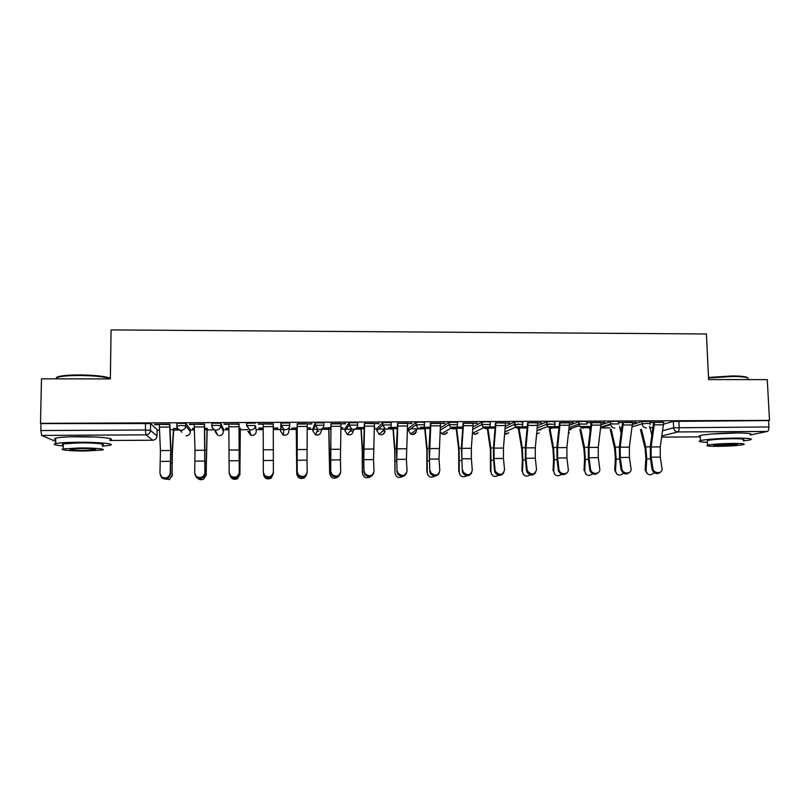 <?xml version="1.0" encoding="UTF-8"?>
<svg xmlns="http://www.w3.org/2000/svg" width="810" height="810" viewBox="0 0 810 810"><rect width="100%" height="100%" fill="white"/><g stroke="black" fill="none" stroke-linecap="round" stroke-linejoin="round"><path stroke-width="1.21" d="M190.411 429.421L185.794 423.417L177.015 423.276L176.762 425.797M223.479 429.239L220.735 423.276L212.038 423.144L211.795 425.675M255.393 423.134L246.534 423.164L246.534 425.544L255.393 425.523L256.284 431.315L255.393 425.523C255.12 428.166 253.651 429.634 250.958 429.908L249.531 429.685L246.534 425.564M289.767 425.371L289.757 422.992L280.979 423.022L280.979 425.412L289.767 425.371C289.514 428.004 288.056 429.462 285.393 429.735L283.854 429.472L280.979 425.412L280.523 431.193L283.237 435.031L284.695 435.284C287.226 435.021 288.603 433.644 288.846 431.143L289.555 426.748M323.868 425.179L323.858 422.85L315.141 422.881L315.151 425.26L323.868 425.22C323.625 427.842 322.188 429.29 319.545 429.573L317.874 429.249L315.151 425.26L312.893 431.021L315.475 434.798L317.054 435.102C319.555 434.838 320.922 433.471 321.155 430.981L322.279 428.591M357.696 425.007L357.666 422.709L349.029 422.739L349.049 425.108L357.696 425.078C357.463 427.68 356.035 429.128 353.423 429.401L351.601 429.017L349.049 425.108L345.019 430.859L347.439 434.555L349.161 434.929C351.641 434.666 352.998 433.289 353.211 430.819L354.416 429.28M391.25 424.835L391.21 422.567L382.634 422.607L382.674 424.966L391.25 424.926C391.027 427.528 389.62 428.966 387.018 429.239L385.023 428.753L382.674 424.966L376.893 430.697L379.131 434.292L381.024 434.747C383.292 434.545 384.618 433.32 385.013 431.082M424.521 424.663L424.481 422.425L420.805 422.01L415.975 422.466L416.016 424.815L424.531 424.774C424.318 427.366 422.931 428.794 420.35 429.067L418.142 428.47L416.016 424.815L408.534 430.535L410.548 433.998L412.634 434.565L416.38 431.902M457.539 424.491L457.488 422.293L449.054 422.324L449.104 424.673L457.539 424.632C457.346 427.214 455.969 428.632 453.418 428.905L450.957 428.136L449.104 424.673L440.174 430.221M490.283 424.318L490.232 422.152L486.871 421.737L481.859 422.192L481.92 424.521L490.293 424.491C490.101 427.052 488.744 428.47 486.213 428.743L483.449 427.72L481.92 424.521L472.817 429.3M522.774 424.156L522.713 422.02L519.514 421.605L514.411 422.061L514.471 424.379L522.784 424.339C522.602 426.9 521.255 428.318 518.744 428.581L515.626 427.204L514.471 424.379L505.207 428.601M555.002 423.994L554.941 421.888L551.894 421.473L546.699 421.919L546.77 424.237L555.012 424.197C554.85 426.748 553.513 428.156 551.023 428.419L547.519 426.536L546.77 424.237L537.334 428.024M586.977 423.832L586.906 421.757L584.01 421.342L578.735 421.787L578.816 424.096L586.987 424.055M618.708 423.671L618.627 421.625L615.873 421.21L610.517 421.656L610.608 423.954L618.719 423.913M650.207 423.519L650.126 421.483L642.046 421.524L642.148 423.812L647.585 423.377L650.217 423.772L650.177 424.399M737.819 432.955L712.061 433.978M95.337 437.005L70.672 436.803M157.079 430.12L159.469 430.11M173.745 430.039L179.739 430.009M190.411 429.958L194.329 429.938M207.168 429.877L214.772 429.837M223.469 429.796L228.916 429.766M240.327 429.715L247.89 429.675M256.284 429.634L263.22 429.604M273.274 429.553L280.513 429.513M280.655 429.513L283.854 429.502M289.109 429.472L296.268 429.442M307.213 429.381L312.883 429.361M313.551 429.351L318.097 429.33M321.945 429.31L328.738 429.28M340.878 429.219L344.999 429.199M346.184 429.189L351.975 429.168M354.861 429.148L360.956 429.118M374.281 429.057L376.873 429.037M378.574 429.037L392.921 428.966M407.41 428.895L408.503 428.885M410.7 428.875L424.642 428.804M452 428.672L456.121 428.652M484.815 428.51L487.357 428.5M517.357 428.348L518.359 428.348M589.477 427.994L590.591 427.994M600.747 427.943L609.971 427.893M619.802 427.842L621.928 427.832M649.883 427.7L653.022 427.68M55.688 440.822L54.199 440.812L41.664 435.426L40.824 430.525L40.976 423.569L150.559 423.569L157.089 429.523L157.019 436.084M41.482 378.827L40.5 423.336L769.5 420.37L767.272 379.627L708.618 379.566L706.411 333.973L111.071 329.913L110.352 378.908L41.482 378.827M663.714 424.116L673.343 421.392L673.626 427.812L768.923 426.951C768.943 429.472 768.396 430.971 767.293 431.446L750.151 435.021M768.923 426.951L768.568 420.582L769.5 420.37M663.775 422.455L650.157 422.243M632.62 422.587L636.053 422.263M636.063 422.577L618.658 422.455M601.233 422.719L604.776 422.395M604.787 422.709L586.936 422.678M569.592 422.86L573.257 422.526M573.267 422.84L559.508 422.901M537.708 422.992L541.485 422.668M541.495 422.982L527.614 422.719M505.572 423.134L509.47 422.8M509.48 423.114L495.477 422.86M473.172 423.276L477.191 422.931M477.201 423.255L463.087 423.316M440.518 423.407L444.67 423.073M444.67 423.397L430.444 423.458M407.602 423.549L411.875 423.215M411.885 423.529L397.528 423.276M374.321 427.801L374.858 427.508M374.868 427.801L374.341 427.508M374.423 423.691L378.827 423.357M378.827 423.671L364.348 423.417M340.909 427.964L342.772 427.66M342.772 427.953L340.919 427.66M340.98 423.832L345.505 423.498M345.505 423.812L330.915 423.883M329.822 474.275L328.86 427.72L330.855 427.731L324.142 428.044L328.718 428.024M307.233 428.125L310.433 427.812M310.433 428.105L307.233 427.822M307.263 423.984L311.921 423.64M311.921 423.964L297.199 424.025M296.784 474.063L296.318 427.872L297.179 427.893L291.661 428.196L296.257 428.176M273.274 428.287L277.84 427.964M277.84 428.267L273.274 427.984M273.264 424.126L258.4 423.863M258.886 428.055L263.209 428.034M240.327 428.136L239.122 428.146M239.082 424.268L224.097 424.005M228.886 428.196L225.919 428.207M207.178 428.298L204.707 428.308M204.616 424.42L189.52 424.156M194.278 428.358L192.669 428.368M169.867 424.572L154.659 424.298M246.777 424.237L246.534 423.164M280.523 431.193L280.979 423.022M312.893 431.021L312.883 428.774L315.141 422.881M344.999 428.662L349.029 422.739M376.863 428.531L382.634 422.607M408.493 428.399L415.975 422.466M440.326 427.872L449.054 422.324M473 426.941L481.859 422.192M505.42 426.232L514.411 422.061M518.41 423.954L514.694 425.625M537.577 425.665L546.699 421.919M550.03 423.843L546.882 425.098M569.491 425.189L578.735 421.787M581.347 423.751L578.866 424.642M601.152 424.784L610.517 421.656L610.679 424.602C611.266 426.779 612.644 427.943 614.82 428.105M612.309 423.681L610.629 424.237M632.549 424.43L642.046 421.524M173.775 428.46L177.835 428.743M192.669 428.672L194.289 428.662M225.919 428.51L228.886 428.5M258.916 428.358L263.209 428.338M356.683 427.882L360.926 427.862M388.365 427.741L392.88 427.71M420.106 427.589L424.592 427.558M451.605 427.437L456.06 427.417M483.003 427.285L487.296 427.265M515.555 427.133L518.289 427.113M547.854 426.971L549.048 426.971M589.285 426.779L590.743 426.769M650.167 422.516L653.67 422.496M768.568 420.582L673.343 421.392M618.668 422.648L622.515 422.324M590.784 426.485L579.666 426.536M586.946 422.779L591.128 422.455M559.183 426.627L547.621 426.688M527.33 426.779L515.322 426.84M495.234 426.931L483.449 426.992M462.875 427.083L452.101 427.133M430.262 427.245L420.522 427.285M397.396 427.397L388.689 427.437M364.257 427.548L356.916 427.589M258.4 424.187L263.189 424.167M224.097 424.339L228.835 424.318M189.52 424.481L194.197 424.46M177.593 428.439L173.522 428.46M154.659 424.632L159.276 424.612M652.9 468.413C653.498 473.87 662.62 474.184 662.064 468.747L660.271 457.113L651.189 457.194L652.9 468.413L652.05 469.365L650.359 458.166L650.308 445.824L653.66 422.192M660.616 471.997C657.031 474.832 654.176 473.951 652.05 469.365M654.601 422.182L651.159 446.978L651.189 457.194M654.601 422.202L663.765 422.162L660.231 446.907L660.271 457.113M647.301 473.728L645.165 470.296L646.046 470.934C647.656 475.359 650.369 475.956 654.166 472.716M651.858 435.446L649.65 426.222M640.437 429.634L645.094 448.375L645.884 458.278L645.165 469.759M646.046 470.397L646.765 458.885L645.803 446.887L641.439 429.351M621.827 468.727L621.827 468.787C622.475 474.457 631.992 474.346 631.02 468.686L629.4 457.387L620.247 457.458L621.827 468.727L621.047 469.678L619.478 458.43L619.427 446.047L622.525 422.607M629.724 472.19C626.14 475.186 623.244 474.366 621.057 469.739L621.047 469.678M632.61 422.273L623.386 422.334L620.207 447.201L620.247 457.458M632.61 422.304L629.36 447.13L629.4 457.387M590.5 469.041L590.581 469.476C591.594 474.954 600.726 474.427 599.764 468.95L598.286 457.65L589.062 457.731L590.5 469.041L589.791 469.992L588.354 458.703L588.313 446.269L591.138 422.749M598.59 472.362C595.208 475.5 592.302 474.852 589.872 470.428L589.791 469.992M598.286 457.65L598.246 447.363L601.222 422.435L591.918 422.476L589.022 447.434L589.062 457.731M616.683 473.941L614.689 470.073L615.499 470.711C616.693 475.46 619.356 476.32 623.508 473.303M619.579 426.364L621.138 433.573M610.264 429.523L614.618 448.608L615.357 458.551L614.689 470.073M615.499 470.711L616.167 459.159L615.276 447.11L611.185 429.239M585.812 474.144L584.729 471.025C585.843 475.662 588.465 476.604 592.616 473.85M590.186 431.274L589.275 426.485M579.869 429.351L583.919 448.831L584.587 458.814L583.99 470.387M584.729 471.025L585.336 459.432L584.516 447.333L580.709 429.067M708.517 377.44L732.361 375.941C741.717 376.022 746.82 376.68 747.671 377.916M748.177 379.009C748.966 377.44 743.793 376.589 732.645 376.468L708.547 377.956M743.367 440.944L750.404 439.85C753.563 438.696 748.693 438.119 735.784 438.089C722.004 438.149 704.406 439.425 700.427 440.62C697.724 441.48 700.063 442.037 707.424 442.311M750.141 434.838C753.29 433.623 748.42 432.996 735.531 432.955C721.75 433.006 704.163 434.342 700.194 435.598C698.615 436.063 698.635 436.468 700.255 436.813M707.383 441.359L707.343 440.539C712.314 439.516 720.799 438.919 732.787 438.716C742.081 438.726 745.585 439.152 743.317 439.982M733.02 443.414C721.032 443.607 712.547 444.194 707.565 445.166C705.318 445.966 708.851 446.361 718.156 446.35C730.002 446.168 738.467 445.581 743.56 444.599C745.828 443.819 742.314 443.414 733.02 443.414M720.728 445.844L737.1 444.72C738.568 444.204 736.3 443.951 730.306 443.951L713.914 445.075C712.456 445.591 714.734 445.844 720.728 445.844M110.352 378.594C104.419 376.701 94.081 375.668 79.34 375.486C70.055 375.516 63.17 376.022 58.695 377.004L56.973 377.511L56.953 378.847C55.586 377.936 56.376 377.136 59.322 376.407C63.696 375.445 70.419 374.949 79.471 374.929C94.78 375.131 105.077 376.235 110.362 378.24M56.973 377.511L55.637 378.847M102.303 446.178L109.816 445.298C116.741 443.89 98.658 442.047 78.135 442.23C67.007 442.331 59.505 442.786 55.627 443.586C52.529 444.467 55.07 445.247 63.271 445.945M109.897 439.941C116.812 438.463 98.739 436.499 78.236 436.671C67.108 436.772 59.606 437.238 55.738 438.089C53.916 438.554 53.905 439.03 55.708 439.526M63.291 444.832C61.995 444.498 61.995 444.174 63.312 443.86L79.501 442.878C94.183 442.746 107.315 444.062 102.323 445.085M79.41 447.96L63.21 448.902C58.138 449.925 71.898 451.13 86.123 450.978L102.242 450.026C107.244 449.054 94.092 447.819 79.41 447.96M84.969 450.461L95.357 449.844C96.775 449.044 91.864 448.598 80.635 448.517L70.207 449.125C68.891 449.945 73.801 450.39 84.969 450.461M558.94 469.354L559.103 470.154C560.449 475.399 569.146 474.538 568.276 469.263L566.929 457.923L557.634 458.004L558.94 469.354L558.292 470.316L556.996 458.976L556.956 446.492L559.497 422.587M567.233 472.513C564.043 475.804 561.117 475.328 558.465 471.106L558.292 470.316M560.206 422.587L557.594 447.657L557.634 458.004M560.206 422.607L569.592 422.567L566.889 447.596L566.929 457.923M527.128 469.678L527.401 470.823C531.664 475.45 534.701 475.035 536.534 469.577L535.319 458.197L525.953 458.268L527.128 469.678L526.551 470.63L525.386 459.25L525.346 446.725L527.624 423.012M535.623 472.645C532.636 476.077 529.71 475.794 526.824 471.784L526.551 470.63M537.698 422.678L528.252 422.739L525.923 447.889L525.953 458.268M537.698 422.699L535.288 447.819L535.319 458.197M495.062 469.992L495.467 471.481C499.79 475.764 502.818 475.237 504.549 469.901L503.476 458.47L494.039 458.551L495.062 469.992L494.566 470.954L493.533 459.533L493.503 446.958L495.487 423.154M503.769 472.746C500.995 476.351 498.059 476.25 494.961 472.443L494.566 470.954M503.476 458.47L503.445 448.062L505.561 422.84L496.034 422.881L493.999 448.122L494.039 458.551M554.688 474.316L553.716 471.339C554.769 475.885 557.361 476.898 561.512 474.376M558.981 428.399L558.748 426.637M549.241 429.108L552.977 449.064L553.584 459.088L553.048 470.701M553.716 471.339L554.263 459.705L553.524 447.555L550 428.814M523.311 474.457L522.47 471.663C523.462 476.118 526.034 477.181 530.175 474.873M518.4 428.733L521.802 449.297L522.349 459.361L521.873 471.015M522.47 471.663L522.946 459.979L522.288 447.788L518.977 428.024L527.209 427.984M491.68 474.559L490.971 471.987C491.943 476.371 494.485 477.485 498.616 475.328M487.488 429.715L490.384 449.54L490.455 471.339M490.971 471.987L490.809 448.021L487.903 428.176L495.123 428.136M462.753 470.316L463.279 472.119C467.664 476.088 470.671 475.45 472.301 470.225L471.369 458.743L461.862 458.825L462.318 471.288L461.396 447.181L463.087 422.992M471.663 472.817C469.101 476.594 466.155 476.685 462.844 473.08L462.318 471.288M463.563 422.992L461.832 448.365L461.862 458.825M463.563 423.012L473.172 422.972L471.339 448.294L471.369 458.743M459.796 474.609L459.24 472.311C460.191 476.655 462.733 477.799 466.854 475.753M459.24 472.311L459.088 448.254L456.506 427.133L462.875 427.103M456.06 427.397L458.723 449.773L458.784 471.653M430.171 470.64L430.849 472.736C435.253 476.401 438.24 475.673 439.81 470.549L439.02 459.017L429.432 459.108L429.816 471.612L429.037 447.414L430.434 423.134M439.303 472.868C436.954 476.827 434.018 477.11 430.485 473.698L429.816 471.612M430.839 423.134L429.432 459.108M440.518 423.093L439.02 459.017M427.66 474.619L427.255 472.635C428.217 476.968 430.768 478.133 434.909 476.128M427.255 472.635L427.123 448.487L424.956 427.265L430.262 427.265M424.592 427.265L426.819 450.016L426.88 471.977M397.345 470.974L398.156 473.324C402.59 476.715 405.547 475.895 407.045 470.873L406.407 459.3L396.748 459.381L397.052 471.946L396.424 447.647L397.528 423.569M406.671 472.878C404.554 477.039 401.618 477.515 397.872 474.296L397.052 471.946M407.602 423.235L397.842 423.296L396.748 459.381M407.602 423.255L406.407 459.3M392.88 427.417L394.662 450.259L395.017 472.969C396.039 477.353 398.642 478.507 402.813 476.432M395.017 472.969L394.895 448.72L393.174 427.417L397.386 427.417M364.247 471.309L365.199 473.901C369.643 477.019 372.58 476.128 374.028 471.207L373.542 459.584L363.791 459.665L364.034 472.281L363.558 447.889L364.358 423.711M373.774 472.868C371.901 477.232 368.975 477.9 364.986 474.873L364.034 472.281M373.542 459.584L374.423 423.397L364.591 423.438L363.791 459.665M362.657 474.447L362.526 473.303C363.629 477.748 366.282 478.882 370.484 476.705L370.615 476.594M362.526 473.303L362.424 448.953L361.138 427.569L364.257 427.569M360.916 427.569L362.252 450.502L362.313 472.635M330.885 471.643L331.978 474.447C336.413 477.333 339.339 476.361 340.747 471.541L340.402 459.867L330.581 459.958L330.743 472.615L330.905 423.559M340.585 472.837C338.975 477.404 336.059 478.275 331.837 475.419L330.743 472.615M340.402 459.867L340.98 423.539L331.057 423.579L330.581 459.958M329.781 473.637C330.814 477.981 333.426 479.176 337.608 477.232L338.408 476.442M328.718 427.72L329.64 472.969M297.25 471.977L298.475 474.974C302.91 477.647 305.815 476.614 307.192 471.876L307 460.161L297.108 460.242L297.189 472.959L297.199 423.701M307.111 472.858C305.734 477.586 302.839 478.619 298.414 475.956L297.189 472.959M297.26 423.701L297.108 460.242M297.26 423.721L307.253 423.681L307 460.161M296.784 473.971C297.766 478.224 300.328 479.469 304.489 477.728L306.19 475.622M296.257 427.872L296.713 473.303M263.189 423.843L263.341 472.311L264.698 475.49C269.112 477.961 272.008 476.867 273.365 472.22L273.365 473.202C272.008 477.849 269.123 478.933 264.718 476.472L263.351 472.524M273.264 423.802L273.365 472.22M263.513 474.427C264.526 478.518 267.057 479.773 271.127 478.204L273.345 473.627M228.835 423.984L229.159 472.655L230.627 475.986C235.042 478.285 237.917 477.141 239.274 472.554L239.345 473.546C237.998 478.113 235.133 479.257 230.728 476.968L229.26 473.658M239.345 473.546L239.082 423.944M238.99 423.944L239.274 472.554M240.327 428.419L239.892 474.771M230.506 476.756C232.267 479.328 234.596 479.966 237.512 478.659L239.892 474.559L240.256 428.136L239.132 428.166M204.444 424.096L194.197 424.156L195.007 450.319L194.704 473L196.283 476.472C200.677 478.609 203.543 477.414 204.889 472.898L205.052 473.89C203.705 478.396 200.85 479.581 196.465 477.465L194.896 474.397M205.052 473.89L204.616 424.096M204.444 424.116L204.889 472.898M207.178 428.581L206.115 475.673M197.417 478.092C199.25 479.824 201.326 480.158 203.644 479.105L206.175 474.903L207.016 428.298M170.232 473.253L170.657 450.492L169.604 424.258L159.276 424.308L160.431 450.573L159.955 473.354L161.635 476.948C166.02 478.933 168.885 477.697 170.232 473.253L170.475 474.245C169.128 478.68 166.273 479.915 161.899 477.94L160.258 475.126M170.475 474.245L170.89 449.277L169.867 424.237M173.765 428.743L172.378 451.919L172.024 476.533M163.792 478.852L169.513 479.54L172.176 475.257L172.176 450.35L173.522 428.48M176.995 426.141L180.903 425.422L185.773 425.837L190.39 431.71M185.794 423.417L185.773 425.837C185.48 428.5 183.971 429.978 181.237 430.252L179.982 430.09C177.947 429.381 176.874 427.984 176.762 425.878M212.048 426.181L212.028 425.554L216.037 425.27L220.725 425.685L223.469 431.517M220.735 423.276L220.725 425.685C220.452 428.338 218.953 429.806 216.25 430.08L214.903 429.887C212.939 429.168 211.906 427.781 211.795 425.716M150.559 423.569L150.488 430.404L157.019 436.003C156.735 438.544 155.287 439.941 152.685 440.215L145.891 434.849L41.664 435.426M54.199 440.812L55.688 440.802M152.705 440.225L109.887 440.488L152.766 440.215M662.722 430.717L673.626 427.812C673.981 430.333 675.368 431.7 677.808 431.943L661.912 435.962M661.74 437.106L700.255 436.873L661.74 437.117M767.293 431.446L677.808 431.943C678.719 431.457 679.175 429.938 679.155 427.397L678.861 420.957M190.411 429.361L190.39 431.649C190.127 434.18 188.69 435.577 186.108 435.841L187.161 435.709M223.479 429.199L223.469 431.487C223.206 433.998 221.798 435.385 219.226 435.658L220.148 435.547M344.999 428.611L345.019 430.91M376.863 428.46L376.903 430.768M408.493 428.308L408.534 430.626M416.583 429.604L416.603 430.495M540.503 429.29L540.523 429.857M569.217 427.558L578.816 424.096L579.17 425.665L583.048 428.267M600.848 427.143L610.608 423.954L610.679 424.602L600.757 427.832M632.235 426.779L642.148 423.812C642.492 426.333 643.889 427.71 646.339 427.953M570.837 428.622L570.868 429.715L568.934 429.978M540.422 429.32L540.442 429.887L538.285 430.161M509.774 429.796L508.791 430.221M478.892 430.029L478.264 430.343M447.768 430.029L446.897 430.545M416.411 429.725L416.431 430.566L414.973 430.778M384.841 430.738L382.644 431.001M352.137 431.062L349.96 431.203M318.755 431.335L316.953 431.386M249.956 431.679L247.89 431.355L250.735 435.253L252.092 435.466C254.634 435.203 256.031 433.816 256.284 431.315M215.926 431.75L215.014 431.527L217.961 435.466L214.903 429.887C213.02 429.118 212.058 427.67 212.028 425.554L212.038 423.144M568.539 433.431L569.43 432.925M536.736 433.876L539.217 432.925M504.731 433.826L506.058 434.049L508.812 432.864M477.94 432.834C476.229 434.524 474.427 434.666 472.524 433.249L475.156 434.221L478.214 432.702M440.093 431.467L441.683 433.654L444.012 434.393L447.414 432.408M181.906 432.277L179.982 430.09C178.018 429.33 177.025 427.872 176.995 425.695L177.015 423.276M145.506 423.134L145.435 430.009L150.488 430.404C150.184 433.087 148.655 434.565 145.891 434.849L145.435 430.009L40.824 430.525M663.623 424.815L654.47 424.855M660.231 446.907L651.159 446.978M646.765 458.885L650.46 458.855M645.803 446.887L650.177 446.857M632.488 424.956L623.265 424.997M629.36 447.13L620.207 447.201M601.111 425.098L591.816 425.139M598.246 447.363L589.022 447.434M616.167 459.159L619.569 459.128M615.276 447.11L619.306 447.079M580.993 427.72L589.417 427.68M585.336 459.432L588.445 459.402M584.516 447.333L588.202 447.302M569.481 425.24L560.115 425.291M566.889 447.596L557.594 447.657M537.607 425.392L528.16 425.432M535.288 447.819L525.923 447.889M505.481 425.533L495.963 425.584M503.445 448.062L493.999 448.122M549.818 427.872L558.87 427.832M554.263 459.705L557.077 459.675M553.524 447.555L556.855 447.535M518.876 426.84L527.33 426.799M522.946 459.979L525.457 459.958M522.288 447.788L525.255 447.768M487.802 426.992L495.234 426.951M491.397 460.262L493.604 460.242M490.809 448.021L493.411 448.001M473.101 425.685L463.502 425.726M471.339 448.294L461.832 448.365M456.587 428.328L462.783 428.298M459.594 460.536L461.487 460.525M459.088 448.254L461.325 448.234M440.518 423.114L430.839 423.154M440.458 425.837L430.788 425.878M438.99 448.527L429.401 448.598M425.027 428.48L430.191 428.46M427.548 460.819L429.118 460.809M427.123 448.487L428.986 448.467M407.562 425.989L397.801 426.03M406.377 448.77L396.718 448.841M393.225 428.632L397.335 428.611M395.25 461.103L396.495 461.092M394.895 448.72L396.384 448.71M374.392 426.141L364.561 426.181M373.511 449.013L363.771 449.084M361.179 428.794L364.216 428.774M362.688 461.396L363.619 461.386M362.424 448.953L363.518 448.953M340.959 426.293L331.047 426.333M340.382 449.256L330.561 449.327M328.88 428.946L330.824 428.946M329.873 461.68L330.47 461.68M329.7 449.196L330.399 449.196M307.253 426.445L297.26 426.485M306.98 449.499L297.078 449.57M296.339 429.108L297.169 429.108M273.264 423.822L263.189 423.863M273.274 426.597L263.199 426.647M273.314 449.742L263.331 449.813M273.334 460.444L263.351 460.536M238.99 423.964L228.835 424.015M239.011 426.759L228.855 426.799M239.375 449.995L229.311 450.066M239.395 460.738L229.331 460.829M239.892 474.559L239.973 473.88M239.142 429.391L240.246 429.381M204.474 426.91L194.238 426.961M205.153 450.238L195.007 450.319M205.173 461.032L195.038 461.123M206.175 474.903L206.337 474.225M204.707 428.328L207.016 428.318M204.738 429.553L206.995 429.543M205.315 462.783L206.003 462.773M205.335 450.107L206.145 450.097M169.654 427.072L159.327 427.123M170.657 450.492L160.431 450.573M170.677 461.335L160.451 461.416M172.176 475.257L172.429 474.569M170.06 429.725L173.482 429.705M170.89 463.087L171.943 463.077M170.94 450.36L172.176 450.35M578.806 421.767L579.17 425.665L569.015 429.27M546.801 421.888L547.519 426.536L537.071 430.636M514.542 422.01L515.626 427.204L504.903 431.943M482.031 422.132L482.082 424.46L483.449 427.72L472.524 433.249M449.246 422.253L449.297 424.592L450.957 428.136L441.683 433.654C443.779 434.909 445.591 434.545 447.13 432.57M416.188 422.375L416.229 424.724L418.142 428.47L410.548 433.998C412.928 435.122 414.791 434.484 416.117 432.094M382.867 422.496L382.897 424.855L385.023 428.753L379.131 434.292C381.966 435.304 383.859 434.292 384.791 431.284M349.262 422.628L349.292 424.997L351.601 429.017L347.439 434.555L349.738 434.879M315.384 422.749L315.404 425.128L317.874 429.249L315.475 434.798L317.692 435.051M281.222 422.881L281.232 425.27L283.854 429.472L283.237 435.031L285.414 435.223M246.777 423.012L246.777 425.412L249.531 429.685L250.735 435.253L252.892 435.385M568.539 433.39L569.197 433.006M536.736 433.887L538.974 433.016M504.731 433.856L508.548 432.975M152.736 440.225L153.859 440.053M645.165 470.296L646.046 470.934M621.827 468.787L621.057 469.739M590.581 469.476L589.872 470.428M700.427 440.62L700.194 435.598M707.343 440.539L707.565 445.166M737.08 444.214L737.1 444.72M59.322 376.407L58.695 377.004M55.627 443.586L55.738 438.089M63.312 443.86L63.21 448.902M95.367 449.256L95.357 449.844M559.103 470.154L558.465 471.106M527.401 470.823L526.824 471.784M495.467 471.481L494.961 472.443M463.279 472.119L462.844 473.08M430.849 472.736L430.485 473.698M398.156 473.324L397.872 474.296M365.199 473.901L364.986 474.873M331.978 474.447L331.837 475.419M298.475 474.974L298.414 475.956M264.698 475.49L264.718 476.472M230.627 475.986L230.728 476.968M196.283 476.472L196.465 477.465M161.635 476.948L161.899 477.94"/></g></svg>
